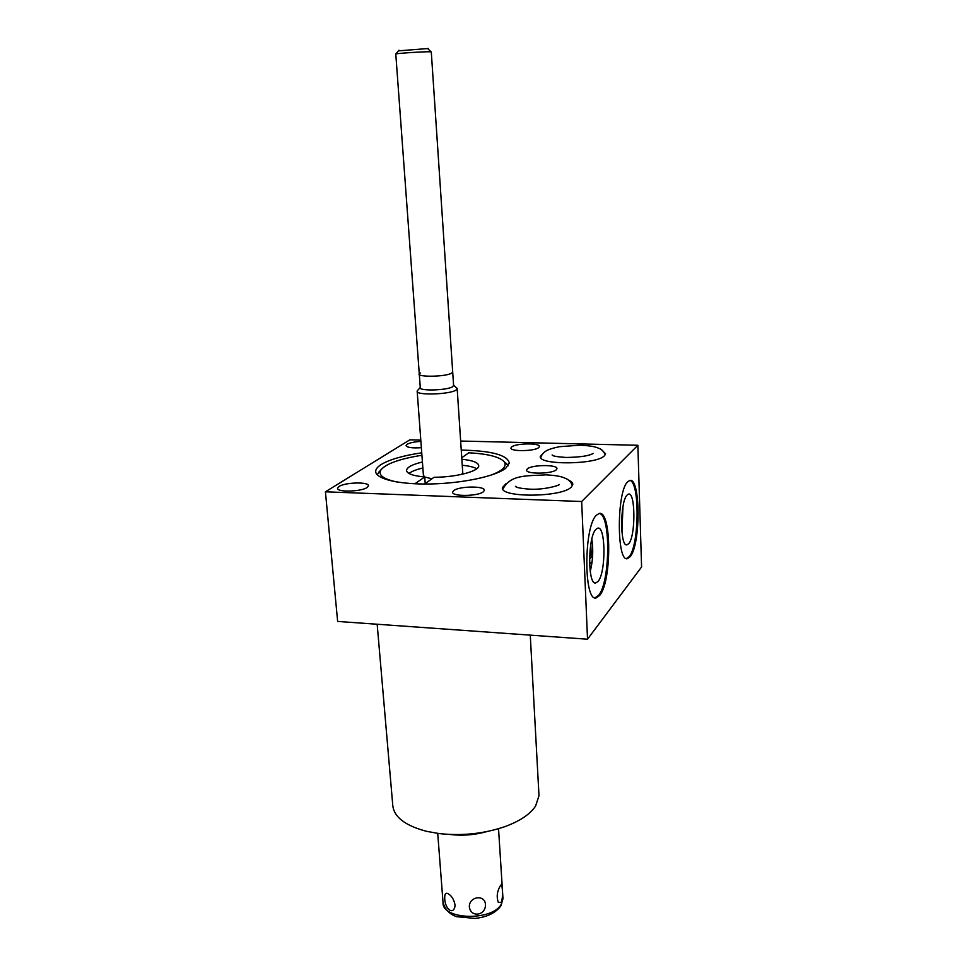 <?xml version="1.0" encoding="UTF-8"?>
<svg xmlns="http://www.w3.org/2000/svg" width="967" height="967" viewBox="0 0 967 967"><rect width="100%" height="100%" fill="white"/><g stroke="black" fill="none" stroke-linecap="round" stroke-linejoin="round"><path stroke-width="1.45" d="M597.981 581.53C606.285 572.621 605.765 523.993 597.34 528.345L595.914 529.396C587.851 536.733 587.561 584.515 595.551 583.004L597.981 581.53M591.828 539.066C593.436 549.993 592.904 560.824 590.233 571.533M599.226 513.477C610.939 514.504 610.274 582.4 598.537 595.406L595.104 597.799M596.446 515.169L599.081 513.501C611.664 509.452 611.978 581.711 599.625 595.479L596.325 597.848C583.657 602.767 583.633 526.386 596.446 515.169M325.42 491.804L337.64 621.43L587.525 639.211L641.58 566.976L637.857 445.279L581.675 501.51L325.42 491.804L409.863 439.828L420.79 440.094M587.525 639.211L581.675 501.51M627.668 481.796L629.735 480.49C640.638 476.767 640.867 544.917 630.133 556.726L627.547 558.6C616.583 563.12 616.583 491.381 627.668 481.796M538.873 793.472L538.994 795.732L535.549 806.115C530.121 814.262 519.92 821.092 504.955 826.616C484.092 833.747 462.202 836.068 439.26 833.59L426.822 831.39C404.883 825.637 393.509 816.74 392.711 804.677L377.166 624.247M449.764 834.461C462.299 835.971 474.64 835.017 486.8 831.608M500.205 886.014L500.797 885.24C502.344 882.17 503.469 897.92 501.244 902.308L498.356 902.477C496.397 897.001 497.014 891.514 500.205 886.014M444.735 898.585C444.941 908.799 453.1 915.544 454.973 906.357L454.998 904.713C454.007 899.866 452 896.397 448.99 894.282C445.932 892.058 444.518 893.484 444.735 898.585M469.333 906.72C470.627 918.082 486.111 915.676 485.458 904.242C484.672 894.173 469.08 896.542 469.333 906.72M460.655 441.037L637.857 445.279M420.887 441.387C414.505 441.798 409.911 442.753 407.107 444.276L406.055 445.533C407.01 447.564 412.111 448.277 421.358 447.685M367.085 487.501L368.427 485.833C369.309 481.699 345.159 482.243 339.042 486.486L337.568 488.238C336.576 492.384 361.259 491.792 367.085 487.501M538.752 447.564L539.405 446.597C540.384 442.838 516.015 443.128 511.724 446.887L510.987 447.939C509.887 451.698 534.727 451.384 538.752 447.564M483.403 491.732L484.322 490.354C485.386 485.772 459.011 486.05 453.68 490.644L452.653 492.118C451.456 496.712 478.411 496.385 483.403 491.732M556.279 469.769L556.932 468.717C558.019 464.438 531.802 464.607 527.366 468.886L526.628 470.01C525.407 474.301 552.145 474.096 556.279 469.769M601.873 450.126L605.572 453.813L604.472 455.711C596.603 464.873 537.507 465.308 540.335 456.303L543.539 452.919M568.33 480.055C571.412 481.361 572.899 482.859 572.79 484.552L571.388 486.981C562.19 497.546 499.407 497.945 502.453 487.549L506.237 483.391M461.247 450.09C491.514 450.719 507.53 455.034 509.307 463.036L505.753 468.233C495.926 476.187 462.818 483.319 430.847 483.959C398.827 484.672 375.063 478.834 375.692 471.207C375.837 468.959 377.698 466.71 381.276 464.45C389.737 459.458 403.227 455.566 421.733 452.81M622.978 506.587L621.914 531.959M627.087 495.068C620.077 501.365 619.847 546.355 626.785 544.88L628.695 543.708C635.887 536.081 635.488 490.342 628.199 494.234L627.087 495.068M629.771 480.478C639.936 481.481 639.32 545.521 629.13 556.678L626.507 558.551M589.519 559.434L591.308 557.04M592.07 562.178L589.556 563.35M592.529 557.536L591.284 556.508M504.375 461.912L508.207 465.768M476.755 468.753C473.794 467.073 468.971 465.913 462.262 465.272M431.935 478.798L424.731 476.985L425.19 483.174L423.993 484.02M422.869 467.992C416.293 469.551 411.664 471.376 408.956 473.443M462.734 472.5L461.73 474.374M424.658 476.936L423.401 475.22L417.188 391.466M489.653 475.619C502.489 470.953 507.349 466.336 504.218 461.779C499.661 456.835 487.852 453.837 468.802 452.786L461.755 457.754M379.354 471.521L377.263 474.821M421.926 455.276C400.616 458.66 387.102 463.326 381.373 469.297C377.444 474.676 382.678 478.931 397.099 482.037M414.879 483.778L424.731 476.949C412.861 475.885 406.805 473.661 406.539 470.288C407.095 467.17 412.389 464.414 422.422 461.996M424.537 484.02L434.123 477.263C455.892 477.311 479.124 471.243 478.738 465.876C478.472 462.577 472.839 460.377 461.863 459.277M456.315 387.61L457.186 388.77L455.904 390.148C449.28 394.572 415.629 395.479 417.164 391.212L417.599 390.45M419.303 374.314L420.282 387.682C419.013 391.188 446.972 390.426 452.52 386.788L453.596 385.434M453.608 385.64L431.282 51.904L430.037 51.771C424.15 51.541 395.878 53.39 395.781 54.019L419.291 374.12M398.404 50.864L428.188 48.519M452.689 371.884L451.613 373.165C444.602 377.384 411.543 377.106 420.512 372.96M502.913 897.69L501.353 904.097C492.396 921.466 441.508 919.847 443.031 902.404L437.725 833.397M530.267 635.138L538.994 795.732M498.537 828.707L502.985 898.73L500.966 905.753C495.829 912.848 487.211 917.067 475.135 918.42L456.871 916.704C454.26 916.027 445.86 912.812 443.031 902.404M626.012 544.675L626.785 544.88M627.547 558.6L626.531 558.539M590.789 544.216L591.321 557.318M502.453 487.549L502.489 488.202M594.584 582.738L595.551 583.004M375.692 471.207L375.776 472.234M381.373 469.297L378.556 472.404M504.218 461.779L507.47 464.511M457.186 388.77L462.758 472.815M420.27 387.465L417.406 390.668M453.583 385.289L457.053 388.238M398.936 50.224L395.781 54.019M427.523 48.471L431.149 51.855M596.325 597.848L595.225 597.775M516.922 487.247L515.423 486.328C515.943 487.525 520.645 488.468 529.529 489.145C544.01 490.124 560.86 485.096 559.168 484.467L558.539 484.926M572.488 485.579C570.953 481.929 568.681 479.559 565.671 478.484C562.818 477.19 559.53 475.619 545.98 474.833C527.934 476.175 510.697 473.915 502.876 489.145M553.499 455.759L552.145 454.973C552.278 455.977 556.895 456.811 565.973 457.464C580.14 457.234 589.205 455.88 593.17 453.414L592.553 453.825M605.257 454.756C603.468 451.13 601.401 449.014 599.032 448.422C596.748 447.479 594.318 445.944 580.103 445.183L559.349 446.706C551.952 448.507 542.971 449.824 540.746 457.693M428.236 49.136L428.188 48.483"/></g></svg>
